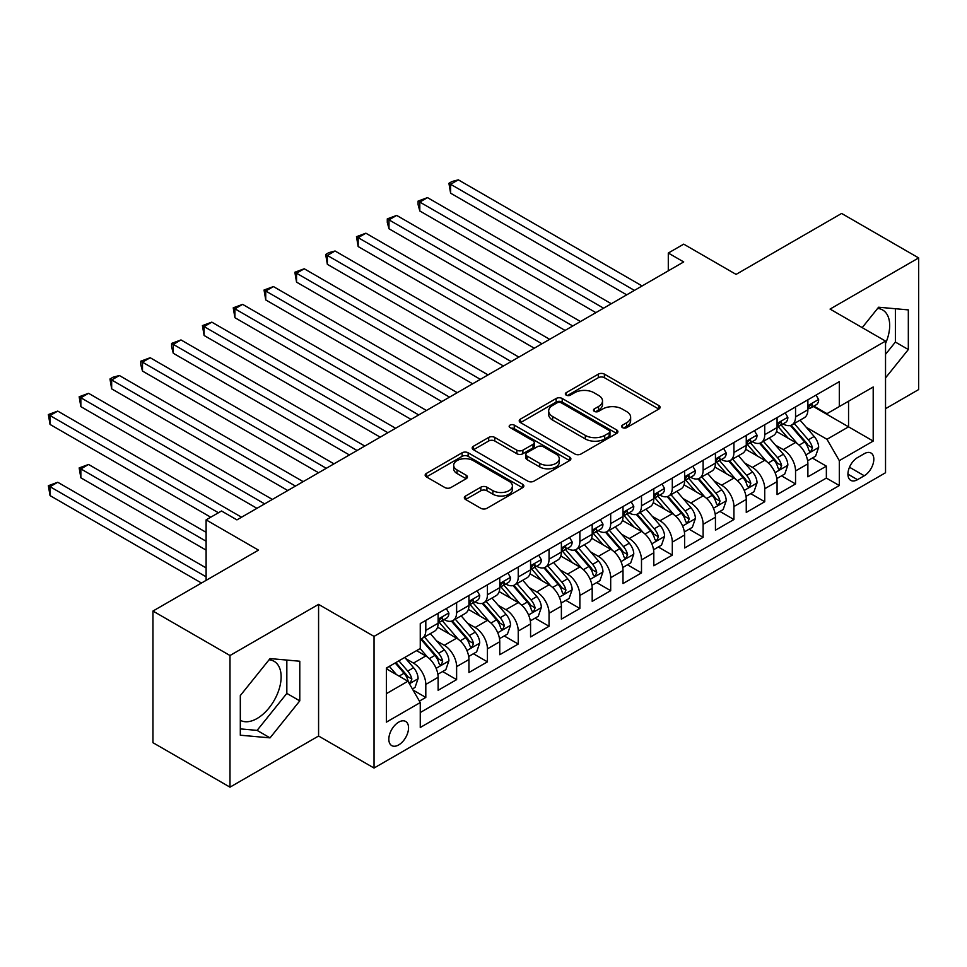 <?xml version="1.0" encoding="UTF-8"?>
<svg xmlns="http://www.w3.org/2000/svg" width="967" height="967" viewBox="0 0 967 967"><rect width="100%" height="100%" fill="white"/><g stroke="black" fill="none" stroke-linecap="round" stroke-linejoin="round"><path stroke-width="1.45" d="M622.47 427.607A2.998 1.729 0 0 0 626.713 427.607L658.841 409.053A4.279 2.466 0 0 0 660.098 407.3A4.279 2.466 0 0 0 658.841 405.56L604.399 374.132A4.279 2.466 0 0 0 598.355 374.132L566.215 392.675A2.998 1.729 0 0 0 565.344 393.907A2.998 1.729 0 0 0 566.215 395.128A2.998 1.729 0 0 0 570.457 395.128L574.616 392.723A13.683 7.905 0 0 1 593.968 392.723L598.5 395.346A13.683 7.905 0 0 1 602.514 400.93A13.683 7.905 0 0 1 598.5 406.515L594.342 408.92A2.998 1.729 0 0 0 593.472 410.141A2.998 1.729 0 0 0 594.342 411.362A2.998 1.729 0 0 0 598.585 411.362L602.743 408.968A13.683 7.905 0 0 1 622.095 408.968L626.628 411.579A13.683 7.905 0 0 1 630.641 417.164A13.683 7.905 0 0 1 626.628 422.76L622.47 425.154A2.998 1.729 0 0 0 621.6 426.374A2.998 1.729 0 0 0 622.47 427.607L622.47 425.154M240.312 720.294A33.99 19.618 120 0 0 257.101 718.493A33.99 19.618 120 0 0 279.306 688.552A33.99 19.618 120 0 0 274.096 661.307A33.99 19.618 120 0 0 269.08 659.772M398.694 744.916A13.949 8.05 120 0 0 407.796 732.623A13.949 8.05 120 0 0 405.657 721.455A13.949 8.05 120 0 0 398.694 722.144A13.949 8.05 120 0 0 389.58 734.437A13.949 8.05 120 0 0 391.72 745.605A13.949 8.05 120 0 0 398.694 744.916M877.625 308.425A33.99 19.618 -60 0 1 882.641 309.972A33.99 19.618 -60 0 1 885.53 343.539M465.586 496.011A4.279 2.466 0 0 0 464.329 497.751A4.279 2.466 0 0 0 465.586 499.504L480.853 508.316A4.279 2.466 0 0 0 486.909 508.316L522.591 487.719A4.279 2.466 0 0 0 523.848 485.966A4.279 2.466 0 0 0 522.591 484.225L468.149 452.786A4.279 2.466 0 0 0 462.105 452.786L426.411 473.395A4.279 2.466 0 0 0 425.166 475.148A4.279 2.466 0 0 0 426.411 476.888L444.868 487.537A4.279 2.466 0 0 0 450.912 487.537L466.191 478.725A4.279 2.466 0 0 0 467.436 476.973A4.279 2.466 0 0 0 466.191 475.232L457.04 469.95A11.447 6.6 0 0 1 453.68 465.272A11.447 6.6 0 0 1 460.751 459.168A11.447 6.6 0 0 1 473.214 460.606L509.053 481.3A11.447 6.6 0 0 1 512.413 485.966A11.447 6.6 0 0 1 505.342 492.07A11.447 6.6 0 0 1 492.88 490.644L486.909 487.187A4.279 2.466 0 0 0 480.853 487.187L465.586 496.011L465.586 499.504L480.853 490.752L480.853 487.187M885.53 408.69L918.65 389.568L918.65 257.923L841.616 213.453L736.08 274.386L683.705 244.143L668.294 253.04L683.705 261.936L236.927 519.883L221.516 510.987L206.116 519.883L206.116 580.357M229.989 655.517L229.989 787.162L318.578 736.02L318.578 604.375L229.989 655.517L152.955 611.047L258.491 550.126L206.116 519.883M318.578 604.375L374.036 636.395L885.53 341.097L885.53 472.742L374.036 768.04L374.036 636.395M918.65 257.923L830.061 309.077L885.53 341.097M574.918 454.019A4.279 2.466 0 0 0 580.962 454.019L616.656 433.409A4.279 2.466 0 0 0 617.901 431.657A4.279 2.466 0 0 0 616.656 429.916L562.214 398.489A4.279 2.466 0 0 0 556.158 398.489L520.476 419.086A4.279 2.466 0 0 0 519.219 420.838A4.279 2.466 0 0 0 520.476 422.579L574.918 454.019M511.241 428.248A2.998 1.729 0 0 1 514.275 428.671L514.275 425.117L569.623 457.065A4.279 2.466 0 0 1 570.881 458.817A4.279 2.466 0 0 1 569.623 460.558L533.929 481.167A4.279 2.466 0 0 1 527.885 481.167L473.443 449.74L473.443 446.246A4.279 2.466 0 0 0 472.186 447.987A4.279 2.466 0 0 0 473.443 449.74M473.443 446.246L488.722 437.422A4.279 2.466 0 0 1 494.766 437.422L516.849 450.175A4.279 2.466 0 0 0 522.893 450.175L533.022 444.324A4.279 2.466 0 0 0 534.28 442.572A4.279 2.466 0 0 0 533.022 440.831L510.044 427.559A2.998 1.729 0 0 1 509.162 426.338A2.998 1.729 0 0 1 511.011 424.743A2.998 1.729 0 0 1 514.275 425.117M229.989 787.162L152.955 742.692L152.955 611.047M419.412 701.111L425.806 697.425L413.018 690.039M405.741 658.624L413.477 663.084A17.43 10.069 60 0 1 425.806 684.431L438.124 677.311L438.124 690.305L456.617 679.632L442.596 671.533M436.552 640.831L444.288 645.291A17.43 10.069 60 0 1 456.617 666.638L468.947 659.53L468.947 672.512L487.428 661.839L473.407 653.74M467.363 623.038L475.099 627.51A17.43 10.069 60 0 1 487.428 648.857L499.758 641.737L499.758 654.719L518.239 644.046L504.218 635.96M498.174 605.245L505.91 609.718A17.43 10.069 60 0 1 518.239 631.064L530.569 623.945L530.569 636.939L549.051 626.265L535.029 618.167M528.997 587.465L536.733 591.925A17.43 10.069 60 0 1 549.051 613.271L561.38 606.164L561.38 619.146L579.862 608.473L565.852 600.374M559.808 569.672L567.544 574.132A17.43 10.069 60 0 1 579.862 595.491L592.191 588.371L592.191 601.353L610.685 590.68L596.663 582.593M590.619 551.879L598.355 556.351A17.43 10.069 60 0 1 610.685 577.698L623.002 570.578L623.002 583.56L641.496 572.887L627.474 564.801M621.43 534.086L629.166 538.559A17.43 10.069 60 0 1 641.496 559.905L653.813 552.786L653.813 565.78L672.307 555.106L658.285 547.008M652.241 516.305L659.977 520.766A17.43 10.069 60 0 1 672.307 542.112L684.624 535.005L684.624 547.987L703.118 537.314L689.096 529.215M683.053 498.513L690.789 502.985A17.43 10.069 60 0 1 703.118 524.332L715.447 517.212L715.447 530.194L733.929 519.521L719.907 511.434M713.864 480.72L721.6 485.192A17.43 10.069 60 0 1 733.929 506.539L746.258 499.419L746.258 512.413L764.74 501.74L750.718 493.641M744.675 462.939L752.411 467.399A17.43 10.069 60 0 1 764.74 488.746L777.069 481.626L777.069 494.62L795.551 483.947L795.551 470.953A17.43 10.069 -120 0 0 783.234 449.607L775.498 445.146M781.529 475.849L795.551 483.947M438.124 677.311A17.43 10.069 -120 0 0 425.806 655.964L416.559 650.634M468.947 659.53A17.43 10.069 -120 0 0 456.617 638.184L437.555 627.172M499.758 641.737A17.43 10.069 -120 0 0 487.428 620.391L468.379 609.391M530.569 623.945A17.43 10.069 -120 0 0 518.239 602.598L499.19 591.599M561.38 606.164A17.43 10.069 -120 0 0 549.051 584.805L530.001 573.806M592.191 588.371A17.43 10.069 -120 0 0 579.862 567.025L560.812 556.025M623.002 570.578A17.43 10.069 -120 0 0 610.685 549.232L591.623 538.232M653.813 552.786A17.43 10.069 -120 0 0 641.496 531.439L622.434 520.439M684.624 535.005A17.43 10.069 -120 0 0 672.307 513.658L653.245 502.647M715.447 517.212A17.43 10.069 -120 0 0 703.118 495.866L684.056 484.866M746.258 499.419A17.43 10.069 -120 0 0 733.929 478.073L714.879 467.073M777.069 481.626A17.43 10.069 -120 0 0 764.74 460.28L745.69 449.28M864.268 453.704L857.487 457.621A13.514 7.796 120 0 0 848.663 469.515A13.514 7.796 120 0 0 850.73 480.345A13.514 7.796 120 0 0 857.487 479.68L864.268 475.764A13.514 7.796 120 0 0 873.092 463.858A13.514 7.796 120 0 0 871.025 453.04A13.514 7.796 120 0 0 864.268 453.704M386.365 693.677L407.929 681.227L420.258 702.574L420.258 727.486L839.308 485.543L839.308 460.643L826.978 439.296L806.309 427.354M420.258 702.574L386.365 722.144L386.365 668.064L420.258 648.494L420.258 623.594L839.308 381.651L839.308 406.563L873.201 386.993L873.201 441.073L839.308 460.643M444.131 619.581L444.288 619.678A17.43 10.069 60 0 0 453.003 620.536L465.332 613.429A17.43 10.069 -120 0 0 468.947 605.451L468.947 595.479M474.942 601.8L475.099 601.885A17.43 10.069 60 0 0 483.814 602.755L496.144 595.636A17.43 10.069 -120 0 0 499.758 587.658L499.758 577.698M505.753 584.008L505.91 584.104A17.43 10.069 60 0 0 514.625 584.962L526.955 577.843A17.43 10.069 -120 0 0 530.569 569.865L530.569 559.905M536.564 566.215L536.733 566.311A17.43 10.069 60 0 0 545.448 567.17L557.766 560.062A17.43 10.069 -120 0 0 561.38 552.072L561.38 542.112M567.375 548.422L567.544 548.519A17.43 10.069 60 0 0 576.259 549.389L588.577 542.269A17.43 10.069 -120 0 0 592.191 534.292L592.191 524.332M598.198 530.641L598.355 530.726A17.43 10.069 60 0 0 607.071 531.596L619.4 524.477A17.43 10.069 -120 0 0 623.002 516.499L623.002 506.539M629.009 512.848L629.166 512.945A17.43 10.069 60 0 0 637.882 513.803L650.211 506.684A17.43 10.069 -120 0 0 653.813 498.706L653.813 488.746M659.82 495.056L659.977 495.152A17.43 10.069 60 0 0 668.693 496.011L681.022 488.903A17.43 10.069 -120 0 0 684.624 480.925L684.624 470.953M690.631 477.275L690.789 477.36A17.43 10.069 60 0 0 699.504 478.23L711.833 471.11A17.43 10.069 -120 0 0 715.447 463.133L715.447 453.172M721.442 459.482L721.6 459.579A17.43 10.069 60 0 0 730.315 460.437L742.644 453.318A17.43 10.069 -120 0 0 746.258 445.34L746.258 435.38M752.253 441.689L752.411 441.786A17.43 10.069 60 0 0 761.126 442.644L773.455 435.537A17.43 10.069 -120 0 0 777.069 427.547L777.069 417.587M420.258 712.534L826.362 478.073L826.362 466.154L807.88 476.828L807.88 463.846A17.43 10.069 -120 0 0 795.551 442.499L776.501 431.5M783.065 423.897L783.234 423.993A17.43 10.069 -120 0 0 791.949 424.851A17.43 10.069 -120 0 0 795.551 416.874L795.551 406.914M791.949 424.851L804.266 417.744A17.43 10.069 -120 0 0 807.88 409.766L807.88 399.794M425.806 620.391L425.806 630.351A17.43 10.069 60 0 1 422.192 638.329A17.43 10.069 60 0 1 420.258 639.03M422.192 638.329L434.521 631.209A17.43 10.069 -120 0 0 438.124 623.231L438.124 613.271M456.617 602.598L456.617 612.558A17.43 10.069 60 0 1 453.003 620.536M487.428 584.805L487.428 594.778A17.43 10.069 60 0 1 483.814 602.755M518.239 567.025L518.239 576.985A17.43 10.069 60 0 1 514.625 584.962M549.051 549.232L549.051 559.192A17.43 10.069 60 0 1 545.448 567.17M579.862 531.439L579.862 541.399A17.43 10.069 60 0 1 576.259 549.389M610.685 513.646L610.685 523.618A17.43 10.069 60 0 1 607.071 531.596M641.496 495.866L641.496 505.826A17.43 10.069 60 0 1 637.882 513.803M672.307 478.073L672.307 488.033A17.43 10.069 60 0 1 668.693 496.011M703.118 460.28L703.118 470.252A17.43 10.069 60 0 1 699.504 478.23M733.929 442.499L733.929 452.459A17.43 10.069 60 0 1 730.315 460.437M764.74 424.706L764.74 434.667A17.43 10.069 60 0 1 761.126 442.644M764.74 488.746L764.74 501.74M733.929 506.539L733.929 519.521M703.118 524.332L703.118 537.314M672.307 542.112L672.307 555.106M641.496 559.905L641.496 572.887M610.685 577.698L610.685 590.68M579.862 595.491L579.862 608.473M549.051 613.271L549.051 626.265M518.239 631.064L518.239 644.046M487.428 648.857L487.428 661.839M456.617 666.638L456.617 679.632M425.806 684.431L425.806 697.425M407.929 681.227L386.365 668.777M826.978 439.296L848.555 426.846L848.555 401.22L873.201 386.993M813.259 406.466L873.201 441.073M813.876 406.116L826.978 413.671L839.308 406.563M318.578 736.02L374.036 768.04M668.294 253.04L668.294 270.82M812.353 458.056L826.362 466.154M826.362 478.073L839.308 485.543M885.53 377.904L908.327 349.534L908.327 309.887L878.592 307.228L862.201 327.632M240.312 735.21L270.047 737.869L299.782 700.87L299.782 661.235L270.047 658.575L240.312 695.563L240.312 735.21M885.53 354.333L895.382 342.064L895.382 308.727M895.382 342.064L908.327 349.534M240.312 728.888L257.101 730.387L286.836 693.399L286.836 660.074M286.836 693.399L299.782 700.87M257.101 730.387L270.047 737.869M623.667 428.03L626.628 426.314A13.683 7.905 0 0 0 630.641 420.73L630.641 417.164M602.514 400.93L602.514 404.484A13.683 7.905 0 0 1 598.5 410.081L595.539 411.785M658.781 409.077L604.399 377.686A4.279 2.466 0 0 0 598.355 377.686L567.411 395.551M616.595 433.446L562.214 402.042A4.279 2.466 0 0 0 556.158 402.042L520.536 422.615M609.089 432.89A2.998 1.729 0 0 0 609.972 431.657A2.998 1.729 0 0 0 609.089 430.436L561.307 402.852A2.998 1.729 0 0 0 557.065 402.852L552.689 405.378A13.683 7.905 0 0 0 548.676 410.975A13.683 7.905 0 0 0 552.689 416.559L585.349 435.416A13.683 7.905 0 0 0 604.701 435.416L609.089 432.89L609.089 436.443A2.998 1.729 0 0 0 609.972 435.223L609.972 431.657M548.676 410.975L548.676 414.529A13.683 7.905 0 0 0 552.689 420.113L552.689 416.559M609.089 436.443L604.701 438.97A13.683 7.905 0 0 1 585.349 438.97L552.689 420.113M473.504 449.764L488.722 440.988L488.722 437.422M534.28 442.572L534.28 446.138A4.279 2.466 0 0 1 533.022 447.878L522.893 453.728A4.279 2.466 0 0 1 516.849 453.728L494.766 440.988A4.279 2.466 0 0 0 488.722 440.988M514.275 428.671L569.563 460.594M539.755 463.398A11.447 6.6 0 0 0 552.23 464.825A11.447 6.6 0 0 0 559.289 458.733A11.447 6.6 0 0 0 555.94 454.055L543.309 446.766A4.279 2.466 0 0 0 537.265 446.766L527.124 452.616A4.279 2.466 0 0 0 525.879 454.357A4.279 2.466 0 0 0 527.124 456.11L539.755 463.398L539.755 466.952A11.447 6.6 0 0 0 552.23 468.391A11.447 6.6 0 0 0 559.289 462.286L559.289 458.733M525.879 454.357L525.879 457.923A4.279 2.466 0 0 0 527.124 459.663L527.124 456.11M539.755 466.952L527.124 459.663M512.413 485.966L512.413 489.532A11.447 6.6 0 0 1 505.342 495.624A11.447 6.6 0 0 1 492.88 494.197L486.909 490.752A4.279 2.466 0 0 0 480.853 490.752M453.68 465.272L453.68 468.838A11.447 6.6 0 0 0 457.04 473.504L457.04 469.95M466.13 478.75L457.04 473.504M522.531 487.743L468.149 456.351A4.279 2.466 0 0 0 462.105 456.351L426.471 476.924M807.614 460.788L815.58 456.194L818.662 447.298A11.544 6.672 -120 0 0 814.166 436.455L800.084 420.162M797.267 443.623L781.179 424.997M788.105 438.196L778.773 427.39A27.668 15.98 -120 0 0 777.915 426.423M450.61 264.329L565.079 330.424L388.988 228.756L388.988 219.86L396.688 215.411L580.478 321.527M790.377 425.48L804.617 441.967A11.544 6.672 60 0 1 808.726 449.921L809.572 451.299L811.132 451.069L812.425 447.794A11.544 6.672 -120 0 0 808.315 439.84L794.233 423.534M791.211 425.214L806.514 442.934A5.887 3.397 60 0 1 807.989 445.231L812.425 447.794M816.039 395.08L818.662 399.625A11.544 6.672 60 0 1 816.269 404.726L810.419 408.11A11.544 6.672 -120 0 0 812.425 405.451L812.183 404.424M634.4 290.39L450.61 184.286L458.31 179.838L642.112 285.942M808.267 408.654L808.315 408.654A11.544 6.672 -120 0 0 810.419 408.11M810.938 404.593L812.425 405.451C811.7 403.71 810.467 404.424 808.726 407.59A11.544 6.672 60 0 1 807.88 409.234M626.701 294.838L450.61 193.17L450.61 184.286L448.918 183.307L452 181.518L458.31 179.838M450.61 193.17L448.918 183.307M776.803 478.58L784.769 473.987L787.851 465.091A11.544 6.672 -120 0 0 783.355 454.248L769.273 437.942M766.456 461.416L750.368 442.777M757.294 455.989L747.962 445.171A27.668 15.98 -120 0 0 747.104 444.216M419.799 282.122L534.268 348.217M759.566 443.273L773.805 459.76A11.544 6.672 60 0 1 777.915 467.714L778.761 469.08L780.321 468.862L781.614 465.574A11.544 6.672 -120 0 0 777.504 457.621L763.422 441.327M760.4 443.007L775.703 460.715A5.887 3.397 60 0 1 777.178 463.024L781.614 465.574M745.992 496.373L753.958 491.768L757.04 482.871A11.544 6.672 -120 0 0 752.544 472.029L738.462 455.735M735.645 479.197L719.557 460.57M726.483 473.782L717.151 462.963A27.668 15.98 -120 0 0 716.293 461.996M388.988 299.915L503.444 365.997L327.354 264.329L327.354 255.433L335.065 250.997L518.856 357.101M728.743 461.066L742.982 477.553A11.544 6.672 60 0 1 747.104 485.507L747.95 486.872L749.51 486.655L750.803 483.367A11.544 6.672 -120 0 0 746.681 475.413L732.611 459.12M729.589 460.788L744.892 478.508A5.887 3.397 60 0 1 746.367 480.804L750.803 483.367M715.181 514.154L723.147 509.561L726.229 500.664A11.544 6.672 -120 0 0 721.733 489.822L707.651 473.528M704.834 496.99L688.734 478.363M695.672 491.562L686.328 480.756A27.668 15.98 -120 0 0 685.47 479.789M358.165 317.708L472.633 383.79L296.543 282.122L296.543 273.226L304.242 268.778L488.045 374.894M697.932 478.846L712.171 495.334A11.544 6.672 60 0 1 716.293 503.299L717.127 504.665L718.699 504.448L719.992 501.16A11.544 6.672 -120 0 0 715.87 493.206L701.8 476.9M698.778 478.58L714.069 496.301A5.887 3.397 60 0 1 715.556 498.597L719.992 501.16M684.37 531.947L692.336 527.353L695.406 518.457A11.544 6.672 -120 0 0 690.909 507.615L676.84 491.309M674.011 514.782L657.923 496.156M664.861 509.355L655.517 498.549A27.668 15.98 -120 0 0 654.659 497.582M327.354 335.489L441.822 401.583L265.732 299.915L265.732 291.019L273.431 286.57L457.234 392.687M667.121 496.639L681.36 513.126A11.544 6.672 60 0 1 685.482 521.08L686.316 522.446L687.875 522.228L689.181 518.953A11.544 6.672 -120 0 0 685.059 510.999L670.977 494.693M667.955 496.373L683.258 514.081A5.887 3.397 60 0 1 684.745 516.39L689.181 518.953M785.228 412.873L787.851 417.406A11.544 6.672 60 0 1 785.458 422.519L779.607 425.903A11.544 6.672 -120 0 0 781.614 423.244L781.372 422.216M603.589 308.183L419.799 202.067L427.499 197.619L611.289 303.735M777.456 426.447L777.504 426.435A11.544 6.672 -120 0 0 779.607 425.903M780.127 422.374L781.614 423.244C780.889 421.503 779.656 422.216 777.915 425.371A11.544 6.672 60 0 1 777.069 427.015M595.89 312.631L419.799 210.963L419.799 202.067L418.095 201.088L427.499 197.619M419.799 210.963L418.095 204.653L418.095 201.088M754.417 430.666L757.04 435.198A11.544 6.672 60 0 1 754.647 440.311L748.796 443.684A11.544 6.672 -120 0 0 750.803 441.025L750.561 440.009M572.778 325.976L387.283 218.88L396.688 215.411M746.645 444.228L746.681 444.228A11.544 6.672 -120 0 0 748.796 443.684M749.316 440.166L750.803 441.025C750.078 439.296 748.845 439.997 747.104 443.164A11.544 6.672 60 0 1 746.258 444.808M388.988 228.756L387.283 222.434L387.283 218.88M723.606 448.458L726.229 452.991A11.544 6.672 60 0 1 723.836 458.104L717.985 461.477A11.544 6.672 -120 0 0 719.992 458.817L719.75 457.79M541.967 343.768L358.165 237.652L365.877 233.204L549.667 339.32M715.822 462.021L715.87 462.021A11.544 6.672 -120 0 0 717.985 461.477M718.505 457.959L719.992 458.817C719.267 457.077 718.034 457.79 716.293 460.957A11.544 6.672 60 0 1 715.447 462.601M534.268 348.205L358.165 246.549L358.165 237.652L356.472 236.673L365.877 233.204M358.165 246.549L356.472 236.673M692.795 466.239L695.406 470.784A11.544 6.672 60 0 1 693.025 475.885L687.162 479.269A11.544 6.672 -120 0 0 689.181 476.61L688.939 475.583M511.156 361.549L325.661 254.466L328.744 252.677L335.065 250.997M685.011 479.813L685.059 479.813A11.544 6.672 -120 0 0 687.162 479.269M687.682 475.752L689.181 476.61C688.456 474.87 687.223 475.583 685.482 478.738A11.544 6.672 60 0 1 684.624 480.381M327.354 264.329L325.661 254.466M653.559 549.74L661.525 545.146L664.595 536.25A11.544 6.672 -120 0 0 660.098 525.407L646.029 509.101M643.2 532.575L627.112 513.936M634.05 527.148L624.706 516.33A27.668 15.98 -120 0 0 623.848 515.375M296.543 353.281L411.011 419.364L234.921 317.696L234.921 308.811L242.62 304.363L426.423 410.467M636.31 514.432L650.549 530.919A11.544 6.672 60 0 1 654.671 538.873L655.505 540.239L657.064 540.021L658.37 536.733A11.544 6.672 -120 0 0 654.248 528.78L640.166 512.486M637.144 514.166L652.447 531.874A5.887 3.397 60 0 1 653.934 534.183L658.37 536.733M661.984 484.032L664.595 488.565A11.544 6.672 60 0 1 662.214 493.678L656.351 497.062A11.544 6.672 -120 0 0 658.37 494.403L658.128 493.375M480.345 379.342L294.85 272.247L304.242 268.778M654.2 497.594L654.248 497.594A11.544 6.672 -120 0 0 656.351 497.062M656.871 493.533L658.37 494.403C657.645 492.662 656.412 493.375 654.671 496.53A11.544 6.672 60 0 1 653.813 498.174M296.543 282.122L294.85 272.247M622.748 567.532L630.702 562.927L633.784 554.031A11.544 6.672 -120 0 0 629.287 543.188L615.217 526.894M612.389 550.356L596.301 531.729M603.239 544.929L593.895 534.122A27.668 15.98 -120 0 0 593.037 533.155M265.732 371.074L380.2 437.157L204.11 335.489L204.11 326.592L211.809 322.144L395.612 428.26M605.499 532.225L619.738 548.712A11.544 6.672 60 0 1 623.86 556.666L624.694 558.032L626.253 557.814L627.559 554.526A11.544 6.672 -120 0 0 623.437 546.573L609.355 530.267M606.333 531.947L621.636 549.667A5.887 3.397 60 0 1 623.123 551.964L627.559 554.526M631.173 501.825L633.784 506.357A11.544 6.672 60 0 1 631.391 511.47L625.54 514.843A11.544 6.672 -120 0 0 627.559 512.184L627.305 511.168M449.534 397.135L264.039 290.04L273.431 286.57M623.389 515.387L623.437 515.387A11.544 6.672 -120 0 0 625.54 514.843M626.06 511.325L627.559 512.184C626.821 510.443 625.589 511.156 623.86 514.323A11.544 6.672 60 0 1 623.002 515.967M265.732 299.915L264.039 290.04M591.937 585.313L599.891 580.72L602.973 571.823A11.544 6.672 -120 0 0 598.476 560.981L584.394 544.687M581.578 568.149L565.49 549.522M572.428 562.721L563.084 551.915A27.668 15.98 -120 0 0 562.226 550.948M234.921 388.855L349.389 454.949L173.298 353.281L173.298 344.385L180.998 339.937L364.789 446.053M574.688 550.005L588.927 566.493A11.544 6.672 60 0 1 593.037 574.446L593.883 575.824L595.442 575.595L596.736 572.319A11.544 6.672 -120 0 0 592.626 564.365L578.544 548.059M575.522 549.74L590.825 567.46A5.887 3.397 60 0 1 592.312 569.756L596.736 572.319M600.362 519.617L602.973 524.15A11.544 6.672 60 0 1 600.58 529.251L594.729 532.636A11.544 6.672 -120 0 0 596.736 529.976L596.494 528.949M418.711 414.916L233.228 307.832L242.62 304.363M592.578 533.18L592.626 533.18A11.544 6.672 -120 0 0 594.729 532.636M595.249 529.118L596.736 529.976C596.01 528.236 594.778 528.949 593.037 532.116A11.544 6.672 60 0 1 592.191 533.76M234.921 317.696L233.228 307.832M561.114 603.106L569.08 598.513L572.162 589.616A11.544 6.672 -120 0 0 567.665 578.774L553.583 562.468M550.767 585.942L534.678 567.303M541.605 580.514L532.273 569.696A27.668 15.98 -120 0 0 531.415 568.741M204.11 406.648L318.578 472.742L142.487 371.074L142.487 362.178L150.187 357.73L333.978 463.846M543.877 567.798L558.116 584.286A11.544 6.672 60 0 1 562.226 592.239L563.072 593.605L564.631 593.387L565.925 590.112A11.544 6.672 -120 0 0 561.815 582.146L547.733 565.852M544.711 567.532L560.014 585.24A5.887 3.397 60 0 1 561.489 587.549L565.925 590.112M569.539 537.398L572.162 541.931A11.544 6.672 60 0 1 569.768 547.044L563.918 550.428A11.544 6.672 -120 0 0 565.925 547.769L565.683 546.742M387.9 432.708L202.417 325.613L211.809 322.144M561.767 550.972L561.815 550.972A11.544 6.672 -120 0 0 563.918 550.428M564.438 546.911L565.925 547.769C565.199 546.029 563.966 546.742 562.226 549.897A11.544 6.672 60 0 1 561.38 551.541M204.11 335.489L202.417 325.613M530.303 620.899L538.268 616.293L541.351 607.397A11.544 6.672 -120 0 0 536.854 596.566L522.772 580.26M519.956 603.722L503.867 585.095M510.794 598.307L501.462 587.489A27.668 15.98 -120 0 0 500.604 586.522M173.298 424.44L287.767 490.523L111.664 388.855L111.664 379.971L119.376 375.522L303.167 481.626M513.066 585.591L527.305 602.078A11.544 6.672 60 0 1 531.415 610.032L532.261 611.398L533.82 611.18L535.114 607.892A11.544 6.672 -120 0 0 531.004 599.939L516.922 583.645M513.9 585.325L529.203 603.033A5.887 3.397 60 0 1 530.678 605.33L535.114 607.892M538.728 555.191L541.351 559.724A11.544 6.672 60 0 1 538.957 564.837L533.107 568.221A11.544 6.672 -120 0 0 535.114 565.55L534.872 564.535M357.089 450.501L171.594 343.406L180.998 339.937M530.956 568.753L531.004 568.753A11.544 6.672 -120 0 0 533.107 568.221M533.627 564.692L535.114 565.55C534.388 563.821 533.155 564.523 531.415 567.689A11.544 6.672 60 0 1 530.569 569.333M173.298 353.281L171.594 346.96L171.594 343.406M499.492 638.679L507.457 634.086L510.54 625.19A11.544 6.672 -120 0 0 506.043 614.347L491.961 598.053M489.145 621.515L473.056 602.888M479.983 616.088L470.651 605.282A27.668 15.98 -120 0 0 469.793 604.315M142.487 442.233L256.944 508.316M482.243 603.384L496.494 619.859A11.544 6.672 60 0 1 500.604 627.825L501.45 629.191L503.009 628.973L504.303 625.685A11.544 6.672 -120 0 0 500.181 617.732L486.111 601.426M483.089 603.106L498.392 620.826A5.887 3.397 60 0 1 499.866 623.123L504.303 625.685M507.917 572.984L510.54 577.517A11.544 6.672 60 0 1 508.146 582.63L502.296 586.002A11.544 6.672 -120 0 0 504.303 583.343L504.061 582.315M326.278 468.294L140.783 361.199L150.187 357.73M500.144 586.546L500.181 586.546A11.544 6.672 -120 0 0 502.296 586.002M502.816 582.485L504.303 583.343C503.577 581.602 502.344 582.315 500.604 585.482A11.544 6.672 60 0 1 499.758 587.126M142.487 371.074L140.783 364.752L140.783 361.199M468.681 656.472L476.646 651.879L479.729 642.982A11.544 6.672 -120 0 0 475.232 632.14L461.15 615.834M458.334 639.308L442.233 620.681M449.172 633.881L439.828 623.074A27.668 15.98 -120 0 0 438.97 622.107M111.664 460.014L210.733 517.212L50.042 424.44L50.042 415.544L57.742 411.096L241.545 517.212M451.432 621.165L465.671 637.652A11.544 6.672 60 0 1 469.793 645.605L470.627 646.983L472.198 646.754L473.492 643.478A11.544 6.672 -120 0 0 469.37 635.524L455.3 619.218M452.278 620.899L467.569 638.619A5.887 3.397 60 0 1 469.055 640.916L473.492 643.478M477.106 590.764L479.729 595.309A11.544 6.672 60 0 1 477.335 600.41L471.485 603.795A11.544 6.672 -120 0 0 473.492 601.136L473.25 600.108M295.467 486.075L109.972 378.991L113.054 377.203L119.376 375.522M469.321 604.339L469.37 604.339A11.544 6.672 -120 0 0 471.485 603.795M472.005 600.277L473.492 601.136C472.766 599.395 471.533 600.108 469.793 603.275A11.544 6.672 60 0 1 468.947 604.907M111.664 388.855L109.972 378.991M437.87 674.265L445.835 669.672L448.906 660.775A11.544 6.672 -120 0 0 444.409 649.933L430.339 633.627M427.511 657.101L420.149 648.567M418.36 651.673L417.164 650.283M206.116 532.333L88.565 464.462L80.853 468.91L80.853 477.807L206.116 550.126M420.621 638.957L434.86 655.445A11.544 6.672 60 0 1 438.982 663.398L439.816 664.764L441.375 664.547L442.681 661.259A11.544 6.672 -120 0 0 438.559 653.305L424.477 637.011M421.455 638.691L436.758 656.4A5.887 3.397 60 0 1 438.244 658.708L442.681 661.259M80.853 477.807L79.161 467.931L206.116 541.23M79.161 467.931L88.565 464.462M446.295 608.557L448.906 613.09A11.544 6.672 60 0 1 446.524 618.203L440.662 621.588A11.544 6.672 -120 0 0 442.681 618.928L442.439 617.901M264.656 503.867L80.853 397.751L88.565 393.303L272.356 499.419M438.51 622.119L438.559 622.119A11.544 6.672 -120 0 0 440.662 621.588M441.182 618.058L442.681 618.928C441.955 617.188 440.722 617.901 438.982 621.056A11.544 6.672 60 0 1 438.124 622.7M256.956 508.316L80.853 406.648L80.853 397.751L79.161 396.772L88.565 393.303M80.853 406.648L79.161 396.772M412.401 688.963L415.024 687.452L418.095 678.556A11.544 6.672 -120 0 0 413.598 667.713L404.738 657.451M396.47 674.615L389.338 666.348M387.549 669.466L386.365 668.088M206.116 567.907L57.742 482.255L50.042 486.703L50.042 495.6L201.487 583.028M395.189 662.975L404.049 673.237A11.544 6.672 60 0 1 408.171 681.191L409.005 682.557L410.564 682.339L411.869 679.052A11.544 6.672 -120 0 0 407.748 671.098L398.887 660.836M395.902 662.564L405.947 674.192A5.887 3.397 60 0 1 407.433 676.489L411.869 679.052M50.042 495.6L48.35 485.724L206.116 576.803M48.35 485.724L57.742 482.255M218.433 512.764L48.35 414.565L57.742 411.096M50.042 424.44L48.35 414.565M413.477 663.084L425.806 655.964M444.288 645.291L456.617 638.184M475.099 627.51L487.428 620.391M505.91 609.718L518.239 602.598M536.733 591.925L549.051 584.805M567.544 574.132L579.862 567.025M598.355 556.351L610.685 549.232M629.166 538.559L641.496 531.439M659.977 520.766L672.307 513.658M690.789 502.985L703.118 495.866M721.6 485.192L733.929 478.073M752.411 467.399L764.74 460.28M783.234 449.607L795.551 442.499M795.551 416.874L807.88 409.766M425.806 630.351L438.124 623.231M456.617 612.558L468.947 605.451M487.428 594.778L499.758 587.658M518.239 576.985L530.569 569.865M549.051 559.192L561.38 552.072M579.862 541.399L592.191 534.292M610.685 523.618L623.002 516.499M641.496 505.826L653.813 498.706M672.307 488.033L684.624 480.925M703.118 470.252L715.447 463.133M733.929 452.459L746.258 445.34M764.74 434.667L777.069 427.547M795.551 470.953L807.88 463.846M849.485 467.23L864.268 475.764M847.938 474.156L857.487 479.68M626.628 426.314L626.628 422.76M594.342 411.362L594.342 408.92M598.5 410.081L598.5 406.515M566.215 395.128L566.215 392.675M598.355 377.686L598.355 374.132M604.399 377.686L604.399 374.132M658.841 409.053L658.841 405.56M520.476 422.579L520.476 419.086M556.158 402.042L556.158 398.489M562.214 402.042L562.214 398.489M616.656 433.409L616.656 429.916M585.349 438.97L585.349 435.416M604.701 438.97L604.701 435.416M494.766 440.988L494.766 437.422M516.849 453.728L516.849 450.175M522.893 453.728L522.893 450.175M533.022 447.878L533.022 444.324M569.623 460.558L569.623 457.065M486.909 490.752L486.909 487.187M492.88 494.197L492.88 490.644M466.191 478.725L466.191 475.232M426.411 476.888L426.411 473.395M462.105 456.351L462.105 452.786M468.149 456.351L468.149 452.786M522.591 487.719L522.591 484.225M805.862 454.865L818.59 447.516M808.315 439.84L814.166 436.455M799.105 445.146L804.617 441.967M818.59 399.492L807.88 405.669M775.051 472.658L787.779 465.308M777.504 457.621L783.355 454.248M768.294 462.939L773.805 459.76M744.239 490.45L756.956 483.101M746.681 475.413L752.544 472.029M737.483 480.732L742.982 477.553M713.416 508.243L726.144 500.894M715.87 493.206L721.733 489.822M706.672 498.513L712.171 495.334M682.605 526.024L695.333 518.675M685.059 510.999L690.909 507.615M675.86 516.305L681.36 513.126M787.779 417.273L777.069 423.461M756.956 435.065L746.258 441.254M726.144 452.858L715.447 459.035M695.333 470.651L684.624 476.828M651.794 543.817L664.522 536.467M654.248 528.78L660.098 525.407M645.037 534.098L650.549 530.919M664.522 488.432L653.813 494.62M620.983 561.609L633.711 554.26M623.437 546.573L629.287 543.188M614.226 551.891L619.738 548.712M633.711 506.225L623.002 512.413M590.172 579.39L602.9 572.053M592.626 564.365L598.476 560.981M583.415 569.672L588.927 566.493M602.9 524.017L592.191 530.194M559.361 597.183L572.089 589.834M561.815 582.146L567.665 578.774M552.604 587.465L558.116 584.286M572.089 541.81L561.38 547.987M528.55 614.976L541.278 607.627M531.004 599.939L536.854 596.566M521.793 605.257L527.305 602.078M541.278 559.591L530.569 565.78M497.739 632.769L510.455 625.419M500.181 617.732L506.043 614.347M490.982 623.05L496.494 619.859M510.455 577.384L499.758 583.56M466.916 650.549L479.644 643.2M469.37 635.524L475.232 632.14M460.171 640.831L465.671 637.652M479.644 595.176L468.947 601.353M436.105 668.342L448.833 660.993M438.559 653.305L444.409 649.933M429.36 658.624L434.86 655.445M448.833 612.957L438.124 619.146M409.392 683.766L418.022 678.786M407.748 671.098L413.598 667.713M399.069 676.114L404.049 673.237"/></g></svg>
